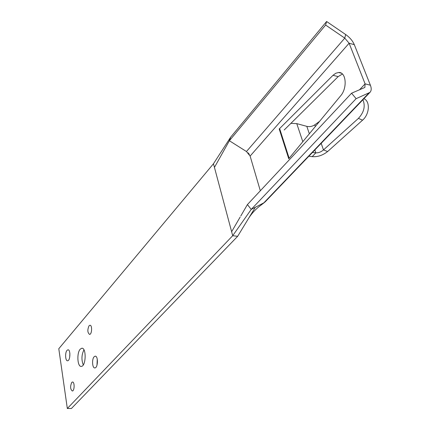 <?xml version="1.0" encoding="UTF-8"?>
<svg xmlns="http://www.w3.org/2000/svg" width="430" height="430" viewBox="0 0 430 430"><rect width="100%" height="100%" fill="white"/><g stroke="black" fill="none" stroke-linecap="round" stroke-linejoin="round"><path stroke-width="0.64" d="M342.414 74.014L338.173 76.605L284.192 129.989M333.003 75.304L335.776 73.251L338.614 72.498C346.155 71.74 347.623 87.967 340.635 95.82L288.745 158.745L279.215 128.978L333.003 75.304L338.173 76.605M260.322 190.78L250.12 156.069L246.454 151.527L229.373 140.744L325.612 25.047L344.769 38.12L349.117 43.22L365.097 83.871L364.871 87.441L351.563 93.213L247.417 204.578L251.227 209.405L263.837 202.852L265.283 201.745M213.468 163.755L232.7 235.71L67.327 408.5L58.792 348.725L213.468 163.755L230.679 137.143L229.373 140.744L244.605 150.355M67.327 408.5L71.418 408.495L237.661 236.306L232.7 235.71L251.227 209.405L356.126 98.669L369.95 92.391C371.456 90.789 371.606 88.392 370.391 85.204L354.32 44.677C352.681 40.845 349.794 37.458 345.661 34.529L326.612 21.5L325.612 25.047M214.441 167.399L229.373 140.744L230.679 137.143L326.612 21.5M237.661 236.306L255.345 207.265L251.227 209.405L247.417 204.578L240.805 215.946M356.126 98.669L351.563 93.213M312.196 156.638L315.83 152.86C318.485 152.972 321.033 151.994 323.473 149.93L327.649 151.521C322.715 155.375 317.56 157.084 312.196 156.638L308.831 156.246M319.598 121.33L314.792 124.85C312.255 126.468 309.595 126.968 306.816 126.356L296.775 123.625L290.9 123.356M314.846 149.963L315.83 152.86L312.459 152.451M289.148 158.251L288.745 158.745L279.215 128.978L279.634 128.565L289.148 158.251M362.904 99.749C365.559 106.081 364.065 112.289 358.41 118.379L323.473 149.93L321.188 143.335M327.649 151.521L362.565 120.169C369.596 114.267 370.375 101.222 363.898 98.717M97.255 359.077L97.003 365.151M94.138 356.766L95.111 356.196C98.293 355.54 98.105 367.844 94.922 367.913C92.305 368.494 91.66 359.158 94.138 356.766M89.064 325.763L89.886 325.257C92.353 324.774 92.047 334.379 89.591 334.411C87.478 332.723 87.301 329.842 89.064 325.763M71.767 382.41L72.428 382.023C74.734 381.517 74.637 390.94 72.326 390.999C70.267 389.236 70.079 386.371 71.767 382.41M69.88 353.32L69.687 357.384M67.032 350.359L67.913 349.81C70.708 349.224 70.423 360.732 67.628 360.77C65.344 361.286 64.855 352.616 67.032 350.359M83.947 349.853C81.544 354.798 81.318 359.819 83.269 364.919M80.238 349.165L81.743 348.252C86.516 347.246 86.124 366.306 81.345 366.392C77.427 367.252 76.535 352.906 80.238 349.165M261.311 204.164L264.353 202.562L266.116 200.466M248.078 152.822L249.341 154.381M251.077 159.32L260.311 190.743M231.63 231.711L240.176 217.021M246.454 151.527L344.769 38.12L345.661 34.529M250.12 156.069L349.117 43.22L354.32 44.677M359.432 89.892L365.097 83.871L370.391 85.204M368.725 93.203L263.837 202.852M314.792 124.85L315.351 126.474M309.337 133.773L306.816 126.356M296.775 123.625L302.806 141.69M362.565 120.169L358.41 118.379M341.312 73.186L338.614 72.498M265.095 201.939L369.95 92.391M95.111 356.196L95.412 356.207M81.743 348.252L82.178 348.268M264.353 202.562L260.499 205.513C255.823 208.975 251.905 213.173 248.739 218.112"/></g></svg>
